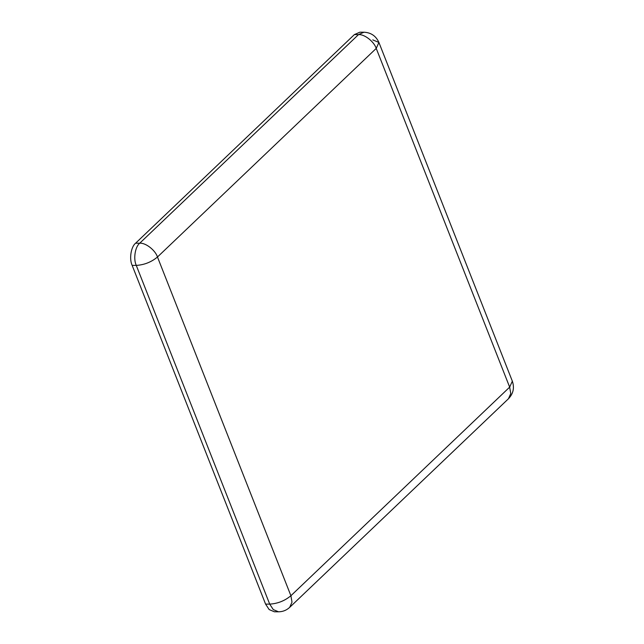 <?xml version="1.0" encoding="UTF-8"?>
<svg xmlns="http://www.w3.org/2000/svg" width="644" height="644" viewBox="0 0 644 644"><rect width="100%" height="100%" fill="white"/><g stroke="black" fill="none" stroke-linecap="round" stroke-linejoin="round"><path stroke-width="0.97" d="M372.771 39.888L378.905 42.44L376.233 48.405C374.108 41.61 364.351 34.027 358.491 34.615L363.973 32.216L359.859 32.2L354.377 34.599L135.618 243.191C130.982 246.765 129.082 258.969 132.157 265.384L265.586 604.112L269.168 609.57L274.376 611.784L278.49 611.8L273.281 609.586L269.699 604.128C277.701 603.629 284.769 600.828 290.903 595.732L291.998 602.148L289.695 607.348C286.532 610.279 282.797 611.76 278.49 611.8M354.377 34.599L358.491 34.615L139.724 243.215C145.592 242.627 155.349 250.21 157.474 257.004C151.34 262.1 144.272 264.901 136.27 265.4C133.195 258.985 135.095 246.781 139.724 243.215L135.618 243.191M512.334 381.168L512.334 381.168C514.588 387.841 513.3 393.701 508.454 398.749L510.764 393.556L509.662 387.133L512.334 381.168L378.905 42.44C375.983 35.975 371.008 32.57 363.973 32.216L363.973 32.216M132.157 265.384L136.27 265.4L269.699 604.128L265.586 604.112M157.474 257.004L376.233 48.405L509.662 387.133L290.903 595.732L157.474 257.004M508.454 398.749L289.695 607.348"/></g></svg>
